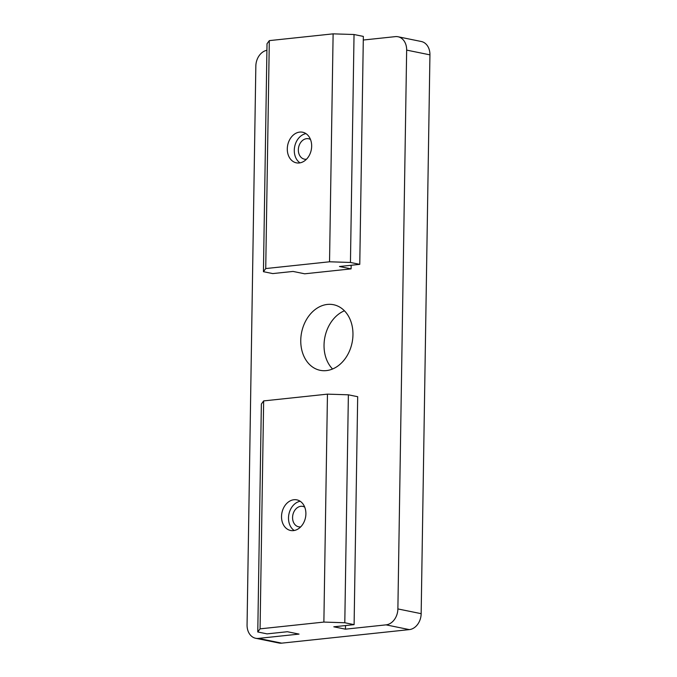 <?xml version="1.0" encoding="UTF-8"?>
<svg xmlns="http://www.w3.org/2000/svg" width="677" height="677" viewBox="0 0 677 677"><rect width="100%" height="100%" fill="white"/><g stroke="black" fill="none" stroke-linecap="round" stroke-linejoin="round"><path stroke-width="1.02" d="M304.726 507.149A10.417 8.014 -78.5 0 0 302.771 506.388A10.417 8.014 -78.5 0 0 300.85 506.303A10.417 8.014 -78.5 0 0 292.65 516.221A10.417 8.014 -78.5 0 0 298.608 526.799A10.417 8.014 -78.5 0 0 300.529 526.884A10.417 8.014 -78.5 0 0 300.706 526.867M293.463 530.607A15.622 12.017 101.5 0 1 290.585 530.48A15.622 12.017 101.5 0 1 281.64 514.613A15.622 12.017 101.5 0 1 293.945 499.728A15.622 12.017 101.5 0 1 296.831 499.863A15.622 12.017 101.5 0 1 305.776 515.73A15.622 12.017 101.5 0 1 293.463 530.607M294.216 530.497A15.622 12.017 101.5 0 1 288.91 514.19A15.622 12.017 101.5 0 1 300.182 501.259M299.242 162.971A15.622 12.017 101.5 0 1 296.357 162.835A15.622 12.017 101.5 0 1 287.412 146.968A15.622 12.017 101.5 0 1 299.725 132.091A15.622 12.017 101.5 0 1 302.602 132.218A15.622 12.017 101.5 0 1 311.547 148.085A15.622 12.017 101.5 0 1 299.242 162.971M299.996 162.861A15.622 12.017 101.5 0 1 294.69 146.554A15.622 12.017 101.5 0 1 305.953 133.623M310.498 139.504A10.417 8.014 -78.5 0 0 308.543 138.743A10.417 8.014 -78.5 0 0 306.63 138.658A10.417 8.014 -78.5 0 0 298.422 148.576A10.417 8.014 -78.5 0 0 304.388 159.154A10.417 8.014 -78.5 0 0 306.3 159.247A10.417 8.014 -78.5 0 0 306.478 159.222M344.432 310.785A33.478 25.76 -78.5 0 0 324.038 345.033A33.478 25.76 -78.5 0 0 332.568 368.999M352.962 334.751A33.478 25.76 -78.5 0 0 333.549 304.718A33.478 25.76 -78.5 0 0 300.757 340.286A33.478 25.76 -78.5 0 0 320.17 370.319A33.478 25.76 -78.5 0 0 352.962 334.751M263.649 400.911L261.364 404.042L257.776 631.979L260.07 628.848L263.649 400.911L327.456 394.141L348.376 394.809L357.684 396.705L354.105 624.643L333.803 626.8L345.439 629.17L386.051 624.863A14.877 11.45 -78.5 0 0 397.881 608.928L406.657 50.106A14.877 11.45 -78.5 0 0 398.034 36.761A14.877 11.45 -78.5 0 0 395.292 36.634L363.287 40.028M260.07 628.848L323.877 622.078L327.456 394.141M323.877 622.078L344.796 622.747L348.376 394.809M266.916 50.284A14.877 11.45 -78.5 0 0 255.838 66.118L247.063 624.93A14.877 11.45 -78.5 0 0 255.686 638.276A14.877 11.45 -78.5 0 0 258.428 638.403L299.039 634.095L287.395 631.726L267.093 633.875L257.776 631.979M304.692 273.804L293.056 271.435L272.755 273.584L263.438 271.689L265.731 268.557L329.538 261.787L350.449 262.456L359.766 264.352L339.465 266.51L351.101 268.879L304.692 273.804M263.438 271.689L267.017 43.751L269.311 40.62L333.118 33.85L354.037 34.519L363.346 36.414L359.766 264.352M265.731 268.557L269.311 40.62M329.538 261.787L333.118 33.85M344.796 622.747L354.105 624.643M398.034 36.761L421.314 41.509A14.877 11.45 101.5 0 1 429.937 54.854L421.162 613.675A14.877 11.45 101.5 0 1 409.331 629.61L281.708 643.15A14.877 11.45 101.5 0 1 278.966 643.023L255.686 638.276M345.439 629.17L345.498 625.556M351.101 268.879L351.16 265.266M350.449 262.456L354.037 34.519M409.331 629.61L386.051 624.863M258.428 638.403L281.708 643.15M421.162 613.675L397.881 608.928M406.657 50.106L429.937 54.854"/></g></svg>
